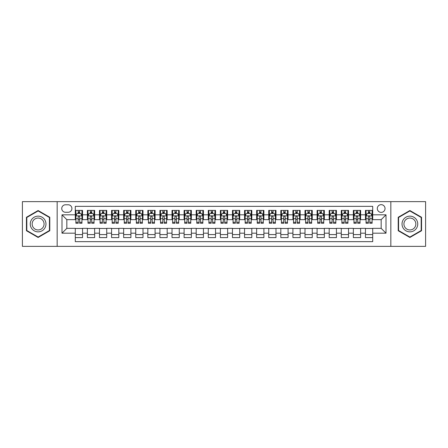 <?xml version="1.0" encoding="UTF-8"?>
<svg xmlns="http://www.w3.org/2000/svg" width="448" height="448" viewBox="0 0 448 448"><rect width="100%" height="100%" fill="white"/><g stroke="black" fill="none" stroke-linecap="round" stroke-linejoin="round"><path stroke-width="0.67" d="M381.17 204.658A3.87 3.87 0 0 0 377.3 208.527A3.87 3.87 0 0 0 381.17 212.391A3.87 3.87 0 0 0 385.039 208.527A3.87 3.87 0 0 0 381.17 204.658M390.841 246.366L425.6 246.366L425.6 201.634L390.841 201.634L390.841 246.366L57.159 246.366L57.159 201.634L22.4 201.634L22.4 246.366L57.159 246.366M372.708 210.398L365.45 210.398L365.45 214.81L360.618 214.81L360.618 219.649L365.45 219.649L365.45 214.81M360.618 214.81L360.618 210.398L353.36 210.398L353.36 214.81L348.527 214.81L348.527 219.649L353.36 219.649L353.36 214.81M348.527 214.81L348.527 210.398L341.275 210.398L341.275 214.81L336.437 214.81L336.437 219.649L341.275 219.649L341.275 214.81M336.437 214.81L336.437 210.398L329.185 210.398L329.185 214.81L324.346 214.81L324.346 219.649L329.185 219.649L329.185 214.81M324.346 214.81L324.346 210.398L317.094 210.398L317.094 214.81L312.256 214.81L312.256 219.649L317.094 219.649L317.094 214.81M312.256 214.81L312.256 210.398L305.004 210.398L305.004 214.81L300.166 214.81L300.166 219.649L305.004 219.649L305.004 214.81M300.166 214.81L300.166 210.398L292.914 210.398L292.914 214.81L288.075 214.81L288.075 219.649L292.914 219.649L292.914 214.81M288.075 214.81L288.075 210.398L280.823 210.398L280.823 214.81L275.985 214.81L275.985 219.649L280.823 219.649L280.823 214.81M275.985 214.81L275.985 210.398L268.733 210.398L268.733 214.81L263.894 214.81L263.894 219.649L268.733 219.649L268.733 214.81M263.894 214.81L263.894 210.398L256.642 210.398L256.642 214.81L251.81 214.81L251.81 219.649L256.642 219.649L256.642 214.81M251.81 214.81L251.81 210.398L244.552 210.398L244.552 214.81L239.719 214.81L239.719 219.649L244.552 219.649L244.552 214.81M239.719 214.81L239.719 210.398L232.462 210.398L232.462 214.81L227.629 214.81L227.629 219.649L232.462 219.649L232.462 214.81M227.629 214.81L227.629 210.398L220.371 210.398L220.371 214.81L215.538 214.81L215.538 219.649L220.371 219.649L220.371 214.81M215.538 214.81L215.538 210.398L208.281 210.398L208.281 214.81L203.448 214.81L203.448 219.649L208.281 219.649L208.281 214.81M203.448 214.81L203.448 210.398L196.19 210.398L196.19 214.81L191.358 214.81L191.358 219.649L196.19 219.649L196.19 214.81M191.358 214.81L191.358 210.398L184.106 210.398L184.106 214.81L179.267 214.81L179.267 219.649L184.106 219.649L184.106 214.81M179.267 214.81L179.267 210.398L172.015 210.398L172.015 214.81L167.177 214.81L167.177 219.649L172.015 219.649L172.015 214.81M167.177 214.81L167.177 210.398L159.925 210.398L159.925 214.81L155.086 214.81L155.086 219.649L159.925 219.649L159.925 214.81M155.086 214.81L155.086 210.398L147.834 210.398L147.834 214.81L142.996 214.81L142.996 219.649L147.834 219.649L147.834 214.81M142.996 214.81L142.996 210.398L135.744 210.398L135.744 214.81L130.906 214.81L130.906 219.649L135.744 219.649L135.744 214.81M130.906 214.81L130.906 210.398L123.654 210.398L123.654 214.81L118.815 214.81L118.815 219.649L123.654 219.649L123.654 214.81M118.815 214.81L118.815 210.398L111.563 210.398L111.563 214.81L106.725 214.81L106.725 219.649L111.563 219.649L111.563 214.81M106.725 214.81L106.725 210.398L99.473 210.398L99.473 214.81L94.64 214.81L94.64 219.649L99.473 219.649L99.473 214.81M94.64 214.81L94.64 210.398L87.382 210.398L87.382 219.649L82.55 219.649L82.55 210.398L75.292 210.398M75.292 237.602L82.55 237.602L82.55 228.351L87.382 228.351L87.382 237.602L94.64 237.602L94.64 228.351L99.473 228.351L99.473 233.19L94.64 233.19M99.473 233.19L99.473 237.602L106.725 237.602L106.725 228.351L111.563 228.351L111.563 233.19L106.725 233.19M111.563 233.19L111.563 237.602L118.815 237.602L118.815 228.351L123.654 228.351L123.654 233.19L118.815 233.19M123.654 233.19L123.654 237.602L130.906 237.602L130.906 228.351L135.744 228.351L135.744 233.19L130.906 233.19M135.744 233.19L135.744 237.602L142.996 237.602L142.996 228.351L147.834 228.351L147.834 233.19L142.996 233.19M147.834 233.19L147.834 237.602L155.086 237.602L155.086 228.351L159.925 228.351L159.925 233.19L155.086 233.19M159.925 233.19L159.925 237.602L167.177 237.602L167.177 228.351L172.015 228.351L172.015 233.19L167.177 233.19M172.015 233.19L172.015 237.602L179.267 237.602L179.267 228.351L184.106 228.351L184.106 233.19L179.267 233.19M184.106 233.19L184.106 237.602L191.358 237.602L191.358 228.351L196.19 228.351L196.19 233.19L191.358 233.19M196.19 233.19L196.19 237.602L203.448 237.602L203.448 228.351L208.281 228.351L208.281 233.19L203.448 233.19M208.281 233.19L208.281 237.602L215.538 237.602L215.538 228.351L220.371 228.351L220.371 233.19L215.538 233.19M220.371 233.19L220.371 237.602L227.629 237.602L227.629 228.351L232.462 228.351L232.462 233.19L227.629 233.19M232.462 233.19L232.462 237.602L239.719 237.602L239.719 228.351L244.552 228.351L244.552 233.19L239.719 233.19M244.552 233.19L244.552 237.602L251.81 237.602L251.81 228.351L256.642 228.351L256.642 233.19L251.81 233.19M256.642 233.19L256.642 237.602L263.894 237.602L263.894 228.351L268.733 228.351L268.733 233.19L263.894 233.19M268.733 233.19L268.733 237.602L275.985 237.602L275.985 228.351L280.823 228.351L280.823 233.19L275.985 233.19M280.823 233.19L280.823 237.602L288.075 237.602L288.075 228.351L292.914 228.351L292.914 233.19L288.075 233.19M292.914 233.19L292.914 237.602L300.166 237.602L300.166 228.351L305.004 228.351L305.004 233.19L300.166 233.19M305.004 233.19L305.004 237.602L312.256 237.602L312.256 228.351L317.094 228.351L317.094 233.19L312.256 233.19M317.094 233.19L317.094 237.602L324.346 237.602L324.346 228.351L329.185 228.351L329.185 233.19L324.346 233.19M329.185 233.19L329.185 237.602L336.437 237.602L336.437 228.351L341.275 228.351L341.275 233.19L336.437 233.19M341.275 233.19L341.275 237.602L348.527 237.602L348.527 228.351L353.36 228.351L353.36 233.19L348.527 233.19M353.36 233.19L353.36 237.602L360.618 237.602L360.618 228.351L365.45 228.351L365.45 233.19L360.618 233.19M65.503 212.274L68.163 212.274A3.746 3.746 0 0 0 71.91 208.527A3.746 3.746 0 0 0 68.163 204.775L65.503 204.775A3.746 3.746 0 0 0 61.751 208.527A3.746 3.746 0 0 0 65.503 212.274M390.841 201.634L57.159 201.634M372.708 214.81L372.708 206.349L75.292 206.349L75.292 219.649L66.83 219.649L66.83 228.351L75.292 228.351L75.292 241.651L372.708 241.651L372.708 228.351L381.17 228.351L381.17 219.649L372.708 219.649L372.708 214.81L386.008 214.81L386.008 233.19L372.708 233.19M75.292 233.19L61.992 233.19L61.992 214.81L75.292 214.81M365.45 233.19L365.45 237.602L372.708 237.602M75.292 213.422L75.897 213.422M78.193 213.422L79.643 213.422M81.945 213.422L82.55 213.422M75.292 219.526L75.897 219.526M78.193 219.526L79.643 219.526M81.945 219.526L82.55 219.526M75.292 228.474L82.55 228.474M75.292 234.578L82.55 234.578M87.382 219.526L87.987 219.526M90.283 219.526L91.734 219.526M94.035 219.526L94.64 219.526M87.382 213.422L87.987 213.422M90.283 213.422L91.734 213.422M94.035 213.422L94.64 213.422M87.382 228.474L94.64 228.474M87.382 234.578L94.64 234.578M99.473 228.474L106.725 228.474M99.473 234.578L106.725 234.578M99.473 213.422L100.078 213.422M102.374 213.422L103.824 213.422M106.126 213.422L106.725 213.422M99.473 219.526L100.078 219.526M102.374 219.526L103.824 219.526M106.126 219.526L106.725 219.526M111.563 228.474L118.815 228.474M111.563 234.578L118.815 234.578M111.563 213.422L112.168 213.422M114.464 213.422L115.914 213.422M118.21 213.422L118.815 213.422M111.563 219.526L112.168 219.526M114.464 219.526L115.914 219.526M118.21 219.526L118.815 219.526M123.654 228.474L130.906 228.474M123.654 234.578L130.906 234.578M123.654 213.422L124.258 213.422M126.554 213.422L128.005 213.422M130.301 213.422L130.906 213.422M123.654 219.526L124.258 219.526M126.554 219.526L128.005 219.526M130.301 219.526L130.906 219.526M135.744 228.474L142.996 228.474M135.744 234.578L142.996 234.578M135.744 213.422L136.349 213.422M138.645 213.422L140.095 213.422M142.391 213.422L142.996 213.422M135.744 219.526L136.349 219.526M138.645 219.526L140.095 219.526M142.391 219.526L142.996 219.526M147.834 228.474L155.086 228.474M147.834 234.578L155.086 234.578M147.834 213.422L148.439 213.422M150.735 213.422L152.186 213.422M154.482 213.422L155.086 213.422M147.834 219.526L148.439 219.526M150.735 219.526L152.186 219.526M154.482 219.526L155.086 219.526M159.925 228.474L167.177 228.474M159.925 234.578L167.177 234.578M159.925 213.422L160.53 213.422M162.826 213.422L164.276 213.422M166.572 213.422L167.177 213.422M159.925 219.526L160.53 219.526M162.826 219.526L164.276 219.526M166.572 219.526L167.177 219.526M172.015 228.474L179.267 228.474M172.015 234.578L179.267 234.578M172.015 213.422L172.62 213.422M174.916 213.422L176.366 213.422M178.662 213.422L179.267 213.422M172.015 219.526L172.62 219.526M174.916 219.526L176.366 219.526M178.662 219.526L179.267 219.526M184.106 228.474L191.358 228.474M184.106 234.578L191.358 234.578M184.106 213.422L184.71 213.422M187.006 213.422L188.457 213.422M190.753 213.422L191.358 213.422M184.106 219.526L184.71 219.526M187.006 219.526L188.457 219.526M190.753 219.526L191.358 219.526M196.19 228.474L203.448 228.474M196.19 234.578L203.448 234.578M196.19 213.422L196.795 213.422M199.097 213.422L200.547 213.422M202.843 213.422L203.448 213.422M196.19 219.526L196.795 219.526M199.097 219.526L200.547 219.526M202.843 219.526L203.448 219.526M208.281 228.474L215.538 228.474M208.281 234.578L215.538 234.578M208.281 213.422L208.886 213.422M211.187 213.422L212.638 213.422M214.934 213.422L215.538 213.422M208.281 219.526L208.886 219.526M211.187 219.526L212.638 219.526M214.934 219.526L215.538 219.526M220.371 228.474L227.629 228.474M220.371 234.578L227.629 234.578M220.371 213.422L220.976 213.422M223.272 213.422L224.728 213.422M227.024 213.422L227.629 213.422M220.371 219.526L220.976 219.526M223.272 219.526L224.728 219.526M227.024 219.526L227.629 219.526M232.462 228.474L239.719 228.474M232.462 234.578L239.719 234.578M232.462 213.422L233.066 213.422M235.362 213.422L236.813 213.422M239.114 213.422L239.719 213.422M232.462 219.526L233.066 219.526M235.362 219.526L236.813 219.526M239.114 219.526L239.719 219.526M244.552 228.474L251.81 228.474M244.552 234.578L251.81 234.578M244.552 213.422L245.157 213.422M247.453 213.422L248.903 213.422M251.205 213.422L251.81 213.422M244.552 219.526L245.157 219.526M247.453 219.526L248.903 219.526M251.205 219.526L251.81 219.526M256.642 228.474L263.894 228.474M256.642 234.578L263.894 234.578M256.642 213.422L257.247 213.422M259.543 213.422L260.994 213.422M263.29 213.422L263.894 213.422M256.642 219.526L257.247 219.526M259.543 219.526L260.994 219.526M263.29 219.526L263.894 219.526M268.733 228.474L275.985 228.474M268.733 234.578L275.985 234.578M268.733 213.422L269.338 213.422M271.634 213.422L273.084 213.422M275.38 213.422L275.985 213.422M268.733 219.526L269.338 219.526M271.634 219.526L273.084 219.526M275.38 219.526L275.985 219.526M280.823 228.474L288.075 228.474M280.823 234.578L288.075 234.578M280.823 213.422L281.428 213.422M283.724 213.422L285.174 213.422M287.47 213.422L288.075 213.422M280.823 219.526L281.428 219.526M283.724 219.526L285.174 219.526M287.47 219.526L288.075 219.526M292.914 228.474L300.166 228.474M292.914 234.578L300.166 234.578M292.914 213.422L293.518 213.422M295.814 213.422L297.265 213.422M299.561 213.422L300.166 213.422M292.914 219.526L293.518 219.526M295.814 219.526L297.265 219.526M299.561 219.526L300.166 219.526M305.004 228.474L312.256 228.474M305.004 234.578L312.256 234.578M305.004 213.422L305.609 213.422M307.905 213.422L309.355 213.422M311.651 213.422L312.256 213.422M305.004 219.526L305.609 219.526M307.905 219.526L309.355 219.526M311.651 219.526L312.256 219.526M317.094 228.474L324.346 228.474M317.094 234.578L324.346 234.578M317.094 213.422L317.699 213.422M319.995 213.422L321.446 213.422M323.742 213.422L324.346 213.422M317.094 219.526L317.699 219.526M319.995 219.526L321.446 219.526M323.742 219.526L324.346 219.526M329.185 228.474L336.437 228.474M329.185 234.578L336.437 234.578M329.185 213.422L329.79 213.422M332.086 213.422L333.536 213.422M335.832 213.422L336.437 213.422M329.185 219.526L329.79 219.526M332.086 219.526L333.536 219.526M335.832 219.526L336.437 219.526M341.275 228.474L348.527 228.474M341.275 234.578L348.527 234.578M341.275 213.422L341.874 213.422M344.176 213.422L345.626 213.422M347.922 213.422L348.527 213.422M341.275 219.526L341.874 219.526M344.176 219.526L345.626 219.526M347.922 219.526L348.527 219.526M353.36 228.474L360.618 228.474M353.36 234.578L360.618 234.578M353.36 213.422L353.965 213.422M356.266 213.422L357.717 213.422M360.013 213.422L360.618 213.422M353.36 219.526L353.965 219.526M356.266 219.526L357.717 219.526M360.013 219.526L360.618 219.526M365.45 228.474L372.708 228.474M365.45 234.578L372.708 234.578M365.45 213.422L366.055 213.422M368.357 213.422L369.807 213.422M372.103 213.422L372.708 213.422M365.45 219.526L366.055 219.526M368.357 219.526L369.807 219.526M372.103 219.526L372.708 219.526M66.83 219.649L61.992 214.81M66.83 228.351L61.992 233.19M386.008 214.81L381.17 219.649M386.008 233.19L381.17 228.351M38.119 237.474L49.784 230.737L49.784 217.263L38.119 210.526L26.449 217.263L26.449 230.737L38.119 237.474M421.551 217.263L409.881 210.526L398.216 217.263L398.216 230.737L409.881 237.474L421.551 230.737L421.551 217.263M79.643 211.971L78.193 211.971M81.945 222.292L79.643 222.292L79.643 223.272L81.945 223.272L81.945 215.902L80.735 213.483L77.106 213.483L75.897 215.902L75.897 223.272L78.193 223.272L78.193 222.292L75.897 222.292M75.897 215.902L75.897 210.398M81.945 215.902L81.945 210.398M78.193 213.483L78.193 210.398M79.643 210.398L79.643 213.483M79.643 222.292L79.643 216.804C79.162 215.874 78.68 215.874 78.193 216.804L78.193 222.292M38.119 216.143A7.857 7.857 0 0 0 30.257 224A7.857 7.857 0 0 0 38.119 231.857A7.857 7.857 0 0 0 45.976 224A7.857 7.857 0 0 0 38.119 216.143M38.119 218.053A5.947 5.947 0 0 0 32.166 224A5.947 5.947 0 0 0 38.119 229.947A5.947 5.947 0 0 0 44.066 224A5.947 5.947 0 0 0 38.119 218.053M49.42 230.524L38.119 237.054L26.813 230.524L26.813 217.476L38.119 210.946L49.42 217.476L49.42 230.524M403.077 220.069A7.857 7.857 0 0 0 405.955 230.804A7.857 7.857 0 0 0 416.69 227.931A7.857 7.857 0 0 0 413.812 217.196A7.857 7.857 0 0 0 403.077 220.069M404.729 221.026A5.947 5.947 0 0 0 406.907 229.152A5.947 5.947 0 0 0 415.038 226.974A5.947 5.947 0 0 0 412.86 218.848A5.947 5.947 0 0 0 404.729 221.026M421.187 217.476L421.187 230.524L409.881 237.054L398.58 230.524L398.58 217.476L409.881 210.946L421.187 217.476M91.734 211.971L90.283 211.971M94.035 222.292L91.734 222.292L91.734 223.272L94.035 223.272L94.035 215.902L92.826 213.483L89.197 213.483L87.987 215.902L87.987 223.272L90.283 223.272L90.283 222.292L87.987 222.292M87.987 215.902L87.987 210.398M94.035 215.902L94.035 210.398M90.283 213.483L90.283 210.398M91.734 210.398L91.734 213.483M91.734 222.292L91.734 216.804C91.252 215.874 90.77 215.874 90.283 216.804L90.283 222.292M103.824 211.971L102.374 211.971M106.126 222.292L103.824 222.292L103.824 223.272L106.126 223.272L106.126 215.902L104.916 213.483L101.287 213.483L100.078 215.902L100.078 223.272L102.374 223.272L102.374 222.292L100.078 222.292M100.078 215.902L100.078 210.398M106.126 215.902L106.126 210.398M102.374 213.483L102.374 210.398M103.824 210.398L103.824 213.483M103.824 222.292L103.824 216.804C103.342 215.874 102.861 215.874 102.374 216.804L102.374 222.292M115.914 211.971L114.464 211.971M118.21 222.292L115.914 222.292L115.914 223.272L118.21 223.272L118.21 215.902L117.006 213.483L113.378 213.483L112.168 215.902L112.168 223.272L114.464 223.272L114.464 222.292L112.168 222.292M112.168 215.902L112.168 210.398M118.21 215.902L118.21 210.398M114.464 213.483L114.464 210.398M115.914 210.398L115.914 213.483M115.914 222.292L115.914 216.804C115.433 215.874 114.951 215.874 114.464 216.804L114.464 222.292M128.005 211.971L126.554 211.971M130.301 222.292L128.005 222.292L128.005 223.272L130.301 223.272L130.301 215.902L129.091 213.483L125.468 213.483L124.258 215.902L124.258 223.272L126.554 223.272L126.554 222.292L124.258 222.292M124.258 215.902L124.258 210.398M130.301 215.902L130.301 210.398M126.554 213.483L126.554 210.398M128.005 210.398L128.005 213.483M128.005 222.292L128.005 216.804C127.523 215.874 127.042 215.874 126.554 216.804L126.554 222.292M140.095 211.971L138.645 211.971M142.391 222.292L140.095 222.292L140.095 223.272L142.391 223.272L142.391 215.902L141.182 213.483L137.558 213.483L136.349 215.902L136.349 223.272L138.645 223.272L138.645 222.292L136.349 222.292M136.349 215.902L136.349 210.398M142.391 215.902L142.391 210.398M138.645 213.483L138.645 210.398M140.095 210.398L140.095 213.483M140.095 222.292L140.095 216.804C139.614 215.874 139.126 215.874 138.645 216.804L138.645 222.292M152.186 211.971L150.735 211.971M154.482 222.292L152.186 222.292L152.186 223.272L154.482 223.272L154.482 215.902L153.272 213.483L149.649 213.483L148.439 215.902L148.439 223.272L150.735 223.272L150.735 222.292L148.439 222.292M148.439 215.902L148.439 210.398M154.482 215.902L154.482 210.398M150.735 213.483L150.735 210.398M152.186 210.398L152.186 213.483M152.186 222.292L152.186 216.804C151.704 215.874 151.217 215.874 150.735 216.804L150.735 222.292M164.276 211.971L162.826 211.971M166.572 222.292L164.276 222.292L164.276 223.272L166.572 223.272L166.572 215.902L165.362 213.483L161.739 213.483L160.53 215.902L160.53 223.272L162.826 223.272L162.826 222.292L160.53 222.292M160.53 215.902L160.53 210.398M166.572 215.902L166.572 210.398M162.826 213.483L162.826 210.398M164.276 210.398L164.276 213.483M164.276 222.292L164.276 216.804C163.794 215.874 163.307 215.874 162.826 216.804L162.826 222.292M176.366 211.971L174.916 211.971M178.662 222.292L176.366 222.292L176.366 223.272L178.662 223.272L178.662 215.902L177.453 213.483L173.824 213.483L172.62 215.902L172.62 223.272L174.916 223.272L174.916 222.292L172.62 222.292M172.62 215.902L172.62 210.398M178.662 215.902L178.662 210.398M174.916 213.483L174.916 210.398M176.366 210.398L176.366 213.483M176.366 222.292L176.366 216.804C175.885 215.874 175.398 215.874 174.916 216.804L174.916 222.292M188.457 211.971L187.006 211.971M190.753 222.292L188.457 222.292L188.457 223.272L190.753 223.272L190.753 215.902L189.543 213.483L185.914 213.483L184.71 215.902L184.71 223.272L187.006 223.272L187.006 222.292L184.71 222.292M184.71 215.902L184.71 210.398M190.753 215.902L190.753 210.398M187.006 213.483L187.006 210.398M188.457 210.398L188.457 213.483M188.457 222.292L188.457 216.804C187.975 215.874 187.488 215.874 187.006 216.804L187.006 222.292M200.547 211.971L199.097 211.971M202.843 222.292L200.547 222.292L200.547 223.272L202.843 223.272L202.843 215.902L201.634 213.483L198.005 213.483L196.795 215.902L196.795 223.272L199.097 223.272L199.097 222.292L196.795 222.292M196.795 215.902L196.795 210.398M202.843 215.902L202.843 210.398M199.097 213.483L199.097 210.398M200.547 210.398L200.547 213.483M200.547 222.292L200.547 216.804C200.06 215.874 199.578 215.874 199.097 216.804L199.097 222.292M212.638 211.971L211.187 211.971M214.934 222.292L212.638 222.292L212.638 223.272L214.934 223.272L214.934 215.902L213.724 213.483L210.095 213.483L208.886 215.902L208.886 223.272L211.187 223.272L211.187 222.292L208.886 222.292M208.886 215.902L208.886 210.398M214.934 215.902L214.934 210.398M211.187 213.483L211.187 210.398M212.638 210.398L212.638 213.483M212.638 222.292L212.638 216.804C212.15 215.874 211.669 215.874 211.187 216.804L211.187 222.292M224.728 211.971L223.272 211.971M227.024 222.292L224.728 222.292L224.728 223.272L227.024 223.272L227.024 215.902L225.814 213.483L222.186 213.483L220.976 215.902L220.976 223.272L223.272 223.272L223.272 222.292L220.976 222.292M220.976 215.902L220.976 210.398M227.024 215.902L227.024 210.398M223.272 213.483L223.272 210.398M224.728 210.398L224.728 213.483M224.728 222.292L224.728 216.804C224.241 215.874 223.759 215.874 223.272 216.804L223.272 222.292M236.813 211.971L235.362 211.971M239.114 222.292L236.813 222.292L236.813 223.272L239.114 223.272L239.114 215.902L237.905 213.483L234.276 213.483L233.066 215.902L233.066 223.272L235.362 223.272L235.362 222.292L233.066 222.292M233.066 215.902L233.066 210.398M239.114 215.902L239.114 210.398M235.362 213.483L235.362 210.398M236.813 210.398L236.813 213.483M236.813 222.292L236.813 216.804C236.331 215.874 235.85 215.874 235.362 216.804L235.362 222.292M248.903 211.971L247.453 211.971M251.205 222.292L248.903 222.292L248.903 223.272L251.205 223.272L251.205 215.902L249.995 213.483L246.366 213.483L245.157 215.902L245.157 223.272L247.453 223.272L247.453 222.292L245.157 222.292M245.157 215.902L245.157 210.398M251.205 215.902L251.205 210.398M247.453 213.483L247.453 210.398M248.903 210.398L248.903 213.483M248.903 222.292L248.903 216.804C248.422 215.874 247.94 215.874 247.453 216.804L247.453 222.292M260.994 211.971L259.543 211.971M263.29 222.292L260.994 222.292L260.994 223.272L263.29 223.272L263.29 215.902L262.086 213.483L258.457 213.483L257.247 215.902L257.247 223.272L259.543 223.272L259.543 222.292L257.247 222.292M257.247 215.902L257.247 210.398M263.29 215.902L263.29 210.398M259.543 213.483L259.543 210.398M260.994 210.398L260.994 213.483M260.994 222.292L260.994 216.804C260.512 215.874 260.03 215.874 259.543 216.804L259.543 222.292M273.084 211.971L271.634 211.971M275.38 222.292L273.084 222.292L273.084 223.272L275.38 223.272L275.38 215.902L274.176 213.483L270.547 213.483L269.338 215.902L269.338 223.272L271.634 223.272L271.634 222.292L269.338 222.292M269.338 215.902L269.338 210.398M275.38 215.902L275.38 210.398M271.634 213.483L271.634 210.398M273.084 210.398L273.084 213.483M273.084 222.292L273.084 216.804C272.602 215.874 272.121 215.874 271.634 216.804L271.634 222.292M285.174 211.971L283.724 211.971M287.47 222.292L285.174 222.292L285.174 223.272L287.47 223.272L287.47 215.902L286.261 213.483L282.638 213.483L281.428 215.902L281.428 223.272L283.724 223.272L283.724 222.292L281.428 222.292M281.428 215.902L281.428 210.398M287.47 215.902L287.47 210.398M283.724 213.483L283.724 210.398M285.174 210.398L285.174 213.483M285.174 222.292L285.174 216.804C284.693 215.874 284.211 215.874 283.724 216.804L283.724 222.292M297.265 211.971L295.814 211.971M299.561 222.292L297.265 222.292L297.265 223.272L299.561 223.272L299.561 215.902L298.351 213.483L294.728 213.483L293.518 215.902L293.518 223.272L295.814 223.272L295.814 222.292L293.518 222.292M293.518 215.902L293.518 210.398M299.561 215.902L299.561 210.398M295.814 213.483L295.814 210.398M297.265 210.398L297.265 213.483M297.265 222.292L297.265 216.804C296.783 215.874 296.296 215.874 295.814 216.804L295.814 222.292M309.355 211.971L307.905 211.971M311.651 222.292L309.355 222.292L309.355 223.272L311.651 223.272L311.651 215.902L310.442 213.483L306.818 213.483L305.609 215.902L305.609 223.272L307.905 223.272L307.905 222.292L305.609 222.292M305.609 215.902L305.609 210.398M311.651 215.902L311.651 210.398M307.905 213.483L307.905 210.398M309.355 210.398L309.355 213.483M309.355 222.292L309.355 216.804C308.874 215.874 308.386 215.874 307.905 216.804L307.905 222.292M321.446 211.971L319.995 211.971M323.742 222.292L321.446 222.292L321.446 223.272L323.742 223.272L323.742 215.902L322.532 213.483L318.909 213.483L317.699 215.902L317.699 223.272L319.995 223.272L319.995 222.292L317.699 222.292M317.699 215.902L317.699 210.398M323.742 215.902L323.742 210.398M319.995 213.483L319.995 210.398M321.446 210.398L321.446 213.483M321.446 222.292L321.446 216.804C320.964 215.874 320.477 215.874 319.995 216.804L319.995 222.292M333.536 211.971L332.086 211.971M335.832 222.292L333.536 222.292L333.536 223.272L335.832 223.272L335.832 215.902L334.622 213.483L330.994 213.483L329.79 215.902L329.79 223.272L332.086 223.272L332.086 222.292L329.79 222.292M329.79 215.902L329.79 210.398M335.832 215.902L335.832 210.398M332.086 213.483L332.086 210.398M333.536 210.398L333.536 213.483M333.536 222.292L333.536 216.804C333.054 215.874 332.567 215.874 332.086 216.804L332.086 222.292M345.626 211.971L344.176 211.971M347.922 222.292L345.626 222.292L345.626 223.272L347.922 223.272L347.922 215.902L346.713 213.483L343.084 213.483L341.874 215.902L341.874 223.272L344.176 223.272L344.176 222.292L341.874 222.292M341.874 215.902L341.874 210.398M347.922 215.902L347.922 210.398M344.176 213.483L344.176 210.398M345.626 210.398L345.626 213.483M345.626 222.292L345.626 216.804C345.145 215.874 344.658 215.874 344.176 216.804L344.176 222.292M357.717 211.971L356.266 211.971M360.013 222.292L357.717 222.292L357.717 223.272L360.013 223.272L360.013 215.902L358.803 213.483L355.174 213.483L353.965 215.902L353.965 223.272L356.266 223.272L356.266 222.292L353.965 222.292M353.965 215.902L353.965 210.398M360.013 215.902L360.013 210.398M356.266 213.483L356.266 210.398M357.717 210.398L357.717 213.483M357.717 222.292L357.717 216.804C357.23 215.874 356.748 215.874 356.266 216.804L356.266 222.292M369.807 211.971L368.357 211.971M372.103 222.292L369.807 222.292L369.807 223.272L372.103 223.272L372.103 215.902L370.894 213.483L367.265 213.483L366.055 215.902L366.055 223.272L368.357 223.272L368.357 222.292L366.055 222.292M366.055 215.902L366.055 210.398M372.103 215.902L372.103 210.398M368.357 213.483L368.357 210.398M369.807 210.398L369.807 213.483M369.807 222.292L369.807 216.804C369.32 215.874 368.838 215.874 368.357 216.804L368.357 222.292M87.382 233.19L82.55 233.19M87.382 214.81L82.55 214.81M81.911 215.841L75.93 215.841M75.897 214.15L76.776 214.15M81.066 214.15L81.945 214.15M78.193 218.702L75.897 218.702M81.945 218.702L79.643 218.702M79.643 212.738L78.193 212.738M94.002 215.841L88.021 215.841M87.987 214.15L88.866 214.15M93.156 214.15L94.035 214.15M90.283 218.702L87.987 218.702M94.035 218.702L91.734 218.702M91.734 212.738L90.283 212.738M106.092 215.841L100.106 215.841M100.078 214.15L100.957 214.15M105.246 214.15L106.126 214.15M102.374 218.702L100.078 218.702M106.126 218.702L103.824 218.702M103.824 212.738L102.374 212.738M118.182 215.841L112.196 215.841M112.168 214.15L113.042 214.15M117.337 214.15L118.21 214.15M114.464 218.702L112.168 218.702M118.21 218.702L115.914 218.702M115.914 212.738L114.464 212.738M130.273 215.841L124.286 215.841M124.258 214.15L125.132 214.15M129.427 214.15L130.301 214.15M126.554 218.702L124.258 218.702M130.301 218.702L128.005 218.702M128.005 212.738L126.554 212.738M142.363 215.841L136.377 215.841M136.349 214.15L137.222 214.15M141.518 214.15L142.391 214.15M138.645 218.702L136.349 218.702M142.391 218.702L140.095 218.702M140.095 212.738L138.645 212.738M154.454 215.841L148.467 215.841M148.439 214.15L149.313 214.15M153.608 214.15L154.482 214.15M150.735 218.702L148.439 218.702M154.482 218.702L152.186 218.702M152.186 212.738L150.735 212.738M166.544 215.841L160.558 215.841M160.53 214.15L161.403 214.15M165.698 214.15L166.572 214.15M162.826 218.702L160.53 218.702M166.572 218.702L164.276 218.702M164.276 212.738L162.826 212.738M178.634 215.841L172.648 215.841M172.62 214.15L173.494 214.15M177.789 214.15L178.662 214.15M174.916 218.702L172.62 218.702M178.662 218.702L176.366 218.702M176.366 212.738L174.916 212.738M190.725 215.841L184.738 215.841M184.71 214.15L185.584 214.15M189.874 214.15L190.753 214.15M187.006 218.702L184.71 218.702M190.753 218.702L188.457 218.702M188.457 212.738L187.006 212.738M202.81 215.841L196.829 215.841M196.795 214.15L197.674 214.15M201.964 214.15L202.843 214.15M199.097 218.702L196.795 218.702M202.843 218.702L200.547 218.702M200.547 212.738L199.097 212.738M214.9 215.841L208.919 215.841M208.886 214.15L209.765 214.15M214.054 214.15L214.934 214.15M211.187 218.702L208.886 218.702M214.934 218.702L212.638 218.702M212.638 212.738L211.187 212.738M226.99 215.841L221.01 215.841M220.976 214.15L221.855 214.15M226.145 214.15L227.024 214.15M223.272 218.702L220.976 218.702M227.024 218.702L224.728 218.702M224.728 212.738L223.272 212.738M239.081 215.841L233.1 215.841M233.066 214.15L233.946 214.15M238.235 214.15L239.114 214.15M235.362 218.702L233.066 218.702M239.114 218.702L236.813 218.702M236.813 212.738L235.362 212.738M251.171 215.841L245.19 215.841M245.157 214.15L246.036 214.15M250.326 214.15L251.205 214.15M247.453 218.702L245.157 218.702M251.205 218.702L248.903 218.702M248.903 212.738L247.453 212.738M263.262 215.841L257.275 215.841M257.247 214.15L258.126 214.15M262.416 214.15L263.29 214.15M259.543 218.702L257.247 218.702M263.29 218.702L260.994 218.702M260.994 212.738L259.543 212.738M275.352 215.841L269.366 215.841M269.338 214.15L270.211 214.15M274.506 214.15L275.38 214.15M271.634 218.702L269.338 218.702M275.38 218.702L273.084 218.702M273.084 212.738L271.634 212.738M287.442 215.841L281.456 215.841M281.428 214.15L282.302 214.15M286.597 214.15L287.47 214.15M283.724 218.702L281.428 218.702M287.47 218.702L285.174 218.702M285.174 212.738L283.724 212.738M299.533 215.841L293.546 215.841M293.518 214.15L294.392 214.15M298.687 214.15L299.561 214.15M295.814 218.702L293.518 218.702M299.561 218.702L297.265 218.702M297.265 212.738L295.814 212.738M311.623 215.841L305.637 215.841M305.609 214.15L306.482 214.15M310.778 214.15L311.651 214.15M307.905 218.702L305.609 218.702M311.651 218.702L309.355 218.702M309.355 212.738L307.905 212.738M323.714 215.841L317.727 215.841M317.699 214.15L318.573 214.15M322.868 214.15L323.742 214.15M319.995 218.702L317.699 218.702M323.742 218.702L321.446 218.702M321.446 212.738L319.995 212.738M335.804 215.841L329.818 215.841M329.79 214.15L330.663 214.15M334.958 214.15L335.832 214.15M332.086 218.702L329.79 218.702M335.832 218.702L333.536 218.702M333.536 212.738L332.086 212.738M347.894 215.841L341.908 215.841M341.874 214.15L342.754 214.15M347.043 214.15L347.922 214.15M344.176 218.702L341.874 218.702M347.922 218.702L345.626 218.702M345.626 212.738L344.176 212.738M359.979 215.841L353.998 215.841M353.965 214.15L354.844 214.15M359.134 214.15L360.013 214.15M356.266 218.702L353.965 218.702M360.013 218.702L357.717 218.702M357.717 212.738L356.266 212.738M372.07 215.841L366.089 215.841M366.055 214.15L366.934 214.15M371.224 214.15L372.103 214.15M368.357 218.702L366.055 218.702M372.103 218.702L369.807 218.702M369.807 212.738L368.357 212.738"/></g></svg>
